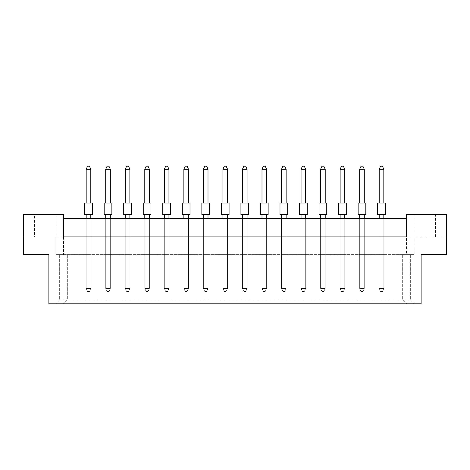 <?xml version="1.0" encoding="UTF-8"?>
<svg xmlns="http://www.w3.org/2000/svg" width="470" height="470" viewBox="0 0 470 470"><rect width="100%" height="100%" fill="white"/><g stroke="black" fill="none" stroke-linecap="round" stroke-linejoin="round"><path stroke-width="0.35" stroke-dasharray="2.35 1.76" d="M34.422 236.921L55.953 236.921L34.422 236.921L34.422 214.62L55.953 214.62L34.422 214.62M55.953 236.921L55.953 214.62M414.047 236.921L435.578 236.921L414.047 236.921L414.047 214.62L435.578 214.62L414.047 214.62M435.578 236.921L435.578 214.62M48.88 254.611L23.5 254.611L48.88 254.611L48.88 303.832L421.12 303.832L48.88 303.832L421.12 303.832L421.12 254.611L446.5 254.611L446.5 214.62L406.509 214.62L406.509 236.921L63.491 236.921L63.491 214.62L23.5 214.62L23.5 254.611L48.88 254.611L48.88 303.832L48.88 254.611M110.333 254.611L105.715 254.611L110.333 254.611L105.715 254.611L110.333 254.611L105.715 254.611L110.333 254.611L110.333 218.462L105.715 218.462L110.333 218.462L105.715 218.462L110.333 218.462L105.715 218.462L110.333 218.462L110.333 254.611M90.798 254.611L86.18 254.611L90.798 254.611L86.18 254.611L90.798 254.611L86.18 254.611L90.798 254.611L90.798 218.462L86.18 218.462L90.798 218.462L86.18 218.462L90.798 218.462L86.18 218.462L90.798 218.462L90.798 254.611M55.801 254.611L414.199 254.611L55.801 254.611L63.491 254.611L55.801 254.611L55.801 236.921L23.5 236.921L23.5 254.611L23.5 236.921L55.801 236.921L55.801 254.611M63.491 218.462L63.491 236.921L55.801 236.921L406.509 236.921L406.509 254.611L414.199 254.611L406.509 254.611L406.509 218.462L406.509 236.921L63.491 236.921L63.491 218.462L406.509 218.462M125.249 218.462L125.249 254.611L125.249 218.462L125.249 254.611L125.249 218.462L125.249 254.611L129.867 254.611L125.249 254.611L129.867 254.611L125.249 254.611L129.867 254.611L125.249 254.611L125.249 218.462L129.867 218.462L125.249 218.462L129.867 218.462L125.249 218.462L129.867 218.462L125.249 218.462L125.249 288.451L129.867 288.451L128.48 291.529L126.636 291.529L128.48 291.529L126.636 291.529L125.249 288.451L129.867 288.451L128.48 291.529L126.636 291.529L125.249 288.451L129.867 288.451L125.249 288.451L125.249 214.62L129.867 214.62L125.249 214.62L129.867 214.62L129.867 288.451L129.867 218.462M144.784 218.462L144.784 254.611L144.784 218.462L144.784 254.611L144.784 218.462L144.784 254.611L149.401 254.611L144.784 254.611L149.401 254.611L144.784 254.611L149.401 254.611L144.784 254.611L144.784 218.462L149.401 218.462L144.784 218.462L149.401 218.462L144.784 218.462L149.401 218.462L144.784 218.462L144.784 288.451L149.401 288.451L148.015 291.529L146.17 291.529L148.015 291.529L146.17 291.529L144.784 288.451L149.401 288.451L148.015 291.529L146.17 291.529L144.784 288.451L149.401 288.451L144.784 288.451L144.784 214.62L149.401 214.62L144.784 214.62L149.401 214.62L149.401 288.451L149.401 218.462M164.318 218.462L164.318 254.611L164.318 218.462L164.318 254.611L164.318 218.462L164.318 254.611L168.936 254.611L164.318 254.611L168.936 254.611L164.318 254.611L168.936 254.611L164.318 254.611L164.318 218.462L168.936 218.462L164.318 218.462L168.936 218.462L164.318 218.462L168.936 218.462L164.318 218.462L164.318 288.451L168.936 288.451L167.549 291.529L165.704 291.529L167.549 291.529L165.704 291.529L164.318 288.451L168.936 288.451L167.549 291.529L165.704 291.529L164.318 288.451L168.936 288.451L164.318 288.451L164.318 214.62L168.936 214.62L164.318 214.62L168.936 214.62L168.936 288.451L168.936 218.462M183.858 218.462L183.858 254.611L183.858 218.462L183.858 254.611L183.858 218.462L183.858 254.611L188.47 254.611L183.858 254.611L188.47 254.611L183.858 254.611L188.47 254.611L183.858 254.611L183.858 218.462L188.47 218.462L183.858 218.462L188.47 218.462L183.858 218.462L188.47 218.462L183.858 218.462L183.858 288.451L188.47 288.451L187.084 291.529L185.239 291.529L187.084 291.529L185.239 291.529L183.858 288.451L188.47 288.451L187.084 291.529L185.239 291.529L183.858 288.451L188.47 288.451L183.858 288.451L183.858 214.62L188.47 214.62L183.858 214.62L188.47 214.62L188.47 288.451L188.47 218.462M203.393 218.462L203.393 254.611L203.393 218.462L203.393 254.611L203.393 218.462L203.393 254.611L208.004 254.611L203.393 254.611L208.004 254.611L203.393 254.611L208.004 254.611L203.393 254.611L203.393 218.462L208.004 218.462L203.393 218.462L208.004 218.462L203.393 218.462L208.004 218.462L203.393 218.462L203.393 288.451L208.004 288.451L206.618 291.529L204.773 291.529L206.618 291.529L204.773 291.529L203.393 288.451L208.004 288.451L206.618 291.529L204.773 291.529L203.393 288.451L208.004 288.451L203.393 288.451L203.393 214.62L208.004 214.62L203.393 214.62L208.004 214.62L208.004 288.451L208.004 218.462M222.927 218.462L222.927 254.611L222.927 218.462L222.927 254.611L222.927 218.462L222.927 254.611L227.539 254.611L222.927 254.611L227.539 254.611L222.927 254.611L227.539 254.611L222.927 254.611L222.927 218.462L227.539 218.462L222.927 218.462L227.539 218.462L222.927 218.462L227.539 218.462L222.927 218.462L222.927 288.451L227.539 288.451L226.158 291.529L224.308 291.529L226.158 291.529L224.308 291.529L222.927 288.451L227.539 288.451L226.158 291.529L224.308 291.529L222.927 288.451L227.539 288.451L222.927 288.451L222.927 214.62L227.539 214.62L222.927 214.62L227.539 214.62L227.539 288.451L227.539 218.462M242.461 218.462L242.461 254.611L242.461 218.462L242.461 254.611L242.461 218.462L242.461 254.611L247.073 254.611L242.461 254.611L247.073 254.611L242.461 254.611L247.073 254.611L242.461 254.611L242.461 218.462L247.073 218.462L242.461 218.462L247.073 218.462L242.461 218.462L247.073 218.462L242.461 218.462L242.461 288.451L247.073 288.451L245.692 291.529L243.842 291.529L245.692 291.529L243.842 291.529L242.461 288.451L247.073 288.451L245.692 291.529L243.842 291.529L242.461 288.451L247.073 288.451L242.461 288.451L242.461 214.62L247.073 214.62L242.461 214.62L247.073 214.62L247.073 288.451L247.073 218.462M261.996 218.462L261.996 254.611L261.996 218.462L261.996 254.611L261.996 218.462L261.996 254.611L266.608 254.611L261.996 254.611L266.608 254.611L261.996 254.611L266.608 254.611L261.996 254.611L261.996 218.462L266.608 218.462L261.996 218.462L266.608 218.462L261.996 218.462L266.608 218.462L261.996 218.462L261.996 288.451L266.608 288.451L265.227 291.529L263.382 291.529L265.227 291.529L263.382 291.529L261.996 288.451L266.608 288.451L265.227 291.529L263.382 291.529L261.996 288.451L266.608 288.451L261.996 288.451L261.996 214.62L266.608 214.62L261.996 214.62L266.608 214.62L266.608 288.451L266.608 218.462M281.53 218.462L281.53 254.611L281.53 218.462L281.53 254.611L281.53 218.462L281.53 254.611L286.142 254.611L281.53 254.611L286.142 254.611L281.53 254.611L286.142 254.611L281.53 254.611L281.53 218.462L286.142 218.462L281.53 218.462L286.142 218.462L281.53 218.462L286.142 218.462L281.53 218.462L281.53 288.451L286.142 288.451L284.761 291.529L282.916 291.529L284.761 291.529L282.916 291.529L281.53 288.451L286.142 288.451L284.761 291.529L282.916 291.529L281.53 288.451L286.142 288.451L281.53 288.451L281.53 214.62L286.142 214.62L281.53 214.62L281.53 288.451L282.916 291.529L284.761 291.529L286.142 288.451L286.142 214.62L286.142 288.451L284.761 291.529L282.916 291.529L281.53 288.451L286.142 288.451L286.142 218.462M301.064 218.462L301.064 254.611L301.064 218.462L301.064 254.611L301.064 218.462L301.064 254.611L305.682 254.611L301.064 254.611L305.682 254.611L301.064 254.611L305.682 254.611L301.064 254.611L301.064 218.462L305.682 218.462L301.064 218.462L305.682 218.462L301.064 218.462L305.682 218.462L301.064 218.462L301.064 288.451L305.682 288.451L304.296 291.529L302.451 291.529L304.296 291.529L302.451 291.529L301.064 288.451L305.682 288.451L304.296 291.529L302.451 291.529L301.064 288.451L305.682 288.451L301.064 288.451L301.064 214.62L305.682 214.62L301.064 214.62L301.064 288.451L302.451 291.529L304.296 291.529L305.682 288.451L305.682 214.62L305.682 288.451L304.296 291.529L302.451 291.529L301.064 288.451L305.682 288.451L305.682 218.462M320.599 218.462L320.599 254.611L320.599 218.462L320.599 254.611L320.599 218.462L320.599 254.611L325.216 254.611L320.599 254.611L325.216 254.611L320.599 254.611L325.216 254.611L320.599 254.611L320.599 218.462L325.216 218.462L320.599 218.462L325.216 218.462L320.599 218.462L325.216 218.462L320.599 218.462L320.599 288.451L325.216 288.451L323.83 291.529L321.985 291.529L323.83 291.529L321.985 291.529L320.599 288.451L325.216 288.451L323.83 291.529L321.985 291.529L320.599 288.451L325.216 288.451L320.599 288.451L320.599 214.62L325.216 214.62L320.599 214.62L320.599 288.451L321.985 291.529L323.83 291.529L325.216 288.451L325.216 214.62L325.216 288.451L323.83 291.529L321.985 291.529L320.599 288.451L325.216 288.451L325.216 218.462M340.133 218.462L340.133 254.611L340.133 218.462L340.133 254.611L340.133 218.462L340.133 254.611L344.751 254.611L340.133 254.611L344.751 254.611L340.133 254.611L344.751 254.611L340.133 254.611L340.133 218.462L344.751 218.462L340.133 218.462L344.751 218.462L340.133 218.462L344.751 218.462L340.133 218.462L340.133 288.451L344.751 288.451L343.364 291.529L341.52 291.529L343.364 291.529L341.52 291.529L340.133 288.451L344.751 288.451L343.364 291.529L341.52 291.529L340.133 288.451L344.751 288.451L340.133 288.451L340.133 214.62L344.751 214.62L340.133 214.62L340.133 288.451L341.52 291.529L343.364 291.529L344.751 288.451L344.751 214.62L344.751 288.451L343.364 291.529L341.52 291.529L340.133 288.451L344.751 288.451L344.751 218.462M359.668 218.462L359.668 254.611L359.668 218.462L359.668 254.611L359.668 218.462L359.668 254.611L364.285 254.611L359.668 254.611L364.285 254.611L359.668 254.611L364.285 254.611L359.668 254.611L359.668 218.462L364.285 218.462L359.668 218.462L364.285 218.462L359.668 218.462L364.285 218.462L359.668 218.462L359.668 288.451L364.285 288.451L362.899 291.529L361.054 291.529L362.899 291.529L361.054 291.529L359.668 288.451L364.285 288.451L362.899 291.529L361.054 291.529L359.668 288.451L364.285 288.451L359.668 288.451L359.668 214.62L364.285 214.62L359.668 214.62L359.668 288.451L361.054 291.529L362.899 291.529L364.285 288.451L364.285 214.62L364.285 288.451L362.899 291.529L361.054 291.529L359.668 288.451L364.285 288.451L364.285 218.462M379.202 218.462L379.202 254.611L379.202 218.462L379.202 254.611L379.202 218.462L379.202 254.611L383.82 254.611L379.202 254.611L383.82 254.611L379.202 254.611L383.82 254.611L379.202 254.611L379.202 218.462L383.82 218.462L379.202 218.462L383.82 218.462L379.202 218.462L383.82 218.462L379.202 218.462L379.202 288.451L383.82 288.451L382.433 291.529L380.588 291.529L382.433 291.529L380.588 291.529L379.202 288.451L383.82 288.451L382.433 291.529L380.588 291.529L379.202 288.451L383.82 288.451L379.202 288.451L379.202 214.62L383.82 214.62L379.202 214.62L379.202 288.451L380.588 291.529L382.433 291.529L383.82 288.451L383.82 214.62L383.82 288.451L382.433 291.529L380.588 291.529L379.202 288.451L383.82 288.451L383.82 218.462M421.12 254.611L446.5 254.611L421.12 254.611L421.12 303.832L421.12 254.611M446.5 236.921L446.5 254.611L446.5 236.921L414.199 236.921L414.199 254.611L414.199 236.921L446.5 236.921M59.649 299.925L55.742 303.832L59.649 299.925L59.649 254.611L59.649 299.925L410.351 299.925L414.258 303.832L410.351 299.925L410.351 254.611L410.351 299.925M67.339 254.611L67.339 299.925L63.432 303.832L67.339 299.925L67.339 254.611M402.661 299.925L406.568 303.832L402.661 299.925L402.661 254.611L402.661 299.925L67.339 299.925M406.509 236.921L414.199 236.921L406.509 236.921M63.491 236.921L63.491 254.611L63.491 236.921M86.18 218.462L86.18 288.451L90.798 288.451L89.412 291.529L87.567 291.529L89.412 291.529L87.567 291.529L86.18 288.451L90.798 288.451L89.412 291.529L87.567 291.529L86.18 288.451L90.798 288.451L86.18 288.451L86.18 214.62L90.798 214.62L86.18 214.62L90.798 214.62L90.798 288.451L90.798 218.462M105.715 218.462L105.715 288.451L110.333 288.451L108.946 291.529L107.101 291.529L108.946 291.529L107.101 291.529L105.715 288.451L110.333 288.451L108.946 291.529L107.101 291.529L105.715 288.451L110.333 288.451L105.715 288.451L105.715 214.62L110.333 214.62L105.715 214.62L110.333 214.62L110.333 288.451L110.333 218.462M90.798 203.081L90.798 169.241L89.412 166.168L87.567 166.168L89.412 166.168L87.567 166.168L86.18 169.241L86.18 203.081L90.798 203.081L90.798 169.241L86.18 169.241L90.798 169.241L89.412 166.168L90.798 169.241L86.18 169.241L87.567 166.168L89.412 166.168L87.567 166.168L86.18 169.241L86.18 203.081L90.798 203.081L90.798 169.241L89.412 166.168L90.798 169.241L86.18 169.241L86.18 203.081L90.798 203.081L90.798 169.241L90.798 203.081L86.18 203.081L90.798 203.081L86.18 203.081L86.18 169.241L87.567 166.168L86.18 169.241L86.18 203.081M92.332 214.62L92.332 203.081L84.641 203.081L92.332 203.081L92.332 214.62L84.641 214.62L92.332 214.62L84.641 214.62L92.332 214.62L84.641 214.62L84.641 203.081L92.332 203.081L84.641 203.081L84.641 214.62M86.18 214.62L86.18 288.451L86.18 214.62L90.798 214.62L90.798 288.451L89.412 291.529L87.567 291.529L86.18 288.451L87.567 291.529L89.412 291.529L90.798 288.451L86.18 288.451L86.18 214.62L86.18 288.451L87.567 291.529L86.18 288.451L90.798 288.451L90.798 214.62L86.18 214.62L90.798 214.62L90.798 288.451L89.412 291.529L90.798 288.451L90.798 214.62M86.18 169.241L90.798 169.241M92.332 203.081L84.641 203.081M110.333 203.081L110.333 169.241L108.946 166.168L107.101 166.168L108.946 166.168L107.101 166.168L105.715 169.241L105.715 203.081L110.333 203.081L110.333 169.241L105.715 169.241L110.333 169.241L108.946 166.168L110.333 169.241L105.715 169.241L107.101 166.168L108.946 166.168L107.101 166.168L105.715 169.241L105.715 203.081L110.333 203.081L110.333 169.241L108.946 166.168L110.333 169.241L105.715 169.241L105.715 203.081L110.333 203.081L110.333 169.241L110.333 203.081L105.715 203.081L110.333 203.081L105.715 203.081L105.715 169.241L107.101 166.168L105.715 169.241L105.715 203.081M111.866 203.081L104.175 203.081L111.866 203.081L111.866 214.62L104.175 214.62L111.866 214.62L104.175 214.62L111.866 214.62L104.175 214.62L104.175 203.081L111.866 203.081L104.175 203.081L111.866 203.081L111.866 214.62M105.715 214.62L105.715 288.451L105.715 214.62L110.333 214.62L110.333 288.451L108.946 291.529L107.101 291.529L105.715 288.451L107.101 291.529L108.946 291.529L110.333 288.451L105.715 288.451L105.715 214.62L105.715 288.451L107.101 291.529L105.715 288.451L110.333 288.451L110.333 214.62L105.715 214.62L110.333 214.62L110.333 288.451L108.946 291.529L110.333 288.451L110.333 214.62M105.715 169.241L110.333 169.241M129.867 203.081L129.867 169.241L128.48 166.168L126.636 166.168L128.48 166.168L126.636 166.168L125.249 169.241L125.249 203.081L129.867 203.081L129.867 169.241L125.249 169.241L129.867 169.241L128.48 166.168L129.867 169.241L125.249 169.241L126.636 166.168L128.48 166.168L126.636 166.168L125.249 169.241L125.249 203.081L129.867 203.081L129.867 169.241L128.48 166.168L129.867 169.241L125.249 169.241L125.249 203.081L129.867 203.081L129.867 169.241L129.867 203.081L125.249 203.081L129.867 203.081L125.249 203.081L125.249 169.241L126.636 166.168L125.249 169.241L125.249 203.081M131.406 214.62L131.406 203.081L123.71 203.081L131.406 203.081L131.406 214.62L123.71 214.62L131.406 214.62L123.71 214.62L131.406 214.62L123.71 214.62L123.71 203.081L131.406 203.081L123.71 203.081L123.71 214.62M168.936 203.081L168.936 169.241L167.549 166.168L165.704 166.168L167.549 166.168L165.704 166.168L164.318 169.241L164.318 203.081L168.936 203.081L168.936 169.241L164.318 169.241L168.936 169.241L167.549 166.168L168.936 169.241L164.318 169.241L165.704 166.168L167.549 166.168L165.704 166.168L164.318 169.241L164.318 203.081L168.936 203.081L168.936 169.241L167.549 166.168L168.936 169.241L164.318 169.241L164.318 203.081L168.936 203.081L168.936 169.241L168.936 203.081L164.318 203.081L168.936 203.081L164.318 203.081L164.318 169.241L165.704 166.168L164.318 169.241L164.318 203.081M170.475 214.62L170.475 203.081L162.785 203.081L170.475 203.081L170.475 214.62L162.785 214.62L170.475 214.62L162.785 214.62L170.475 214.62L162.785 214.62L162.785 203.081L170.475 203.081L162.785 203.081L162.785 214.62M208.004 203.081L208.004 169.241L206.618 166.168L204.773 166.168L206.618 166.168L204.773 166.168L203.393 169.241L203.393 203.081L208.004 203.081L208.004 169.241L203.393 169.241L208.004 169.241L206.618 166.168L208.004 169.241L203.393 169.241L204.773 166.168L206.618 166.168L204.773 166.168L203.393 169.241L203.393 203.081L208.004 203.081L208.004 169.241L206.618 166.168L208.004 169.241L203.393 169.241L203.393 203.081L208.004 203.081L208.004 169.241L208.004 203.081L203.393 203.081L208.004 203.081L203.393 203.081L203.393 169.241L204.773 166.168L203.393 169.241L203.393 203.081M209.544 214.62L209.544 203.081L201.853 203.081L209.544 203.081L209.544 214.62L201.853 214.62L209.544 214.62L201.853 214.62L209.544 214.62L201.853 214.62L201.853 203.081L209.544 203.081L201.853 203.081L201.853 214.62M247.073 203.081L247.073 169.241L245.692 166.168L243.842 166.168L245.692 166.168L243.842 166.168L242.461 169.241L242.461 203.081L247.073 203.081L247.073 169.241L242.461 169.241L247.073 169.241L245.692 166.168L247.073 169.241L242.461 169.241L243.842 166.168L245.692 166.168L243.842 166.168L242.461 169.241L242.461 203.081L247.073 203.081L247.073 169.241L245.692 166.168L247.073 169.241L242.461 169.241L242.461 203.081L247.073 203.081L247.073 169.241L247.073 203.081L242.461 203.081L247.073 203.081L242.461 203.081L242.461 169.241L243.842 166.168L242.461 169.241L242.461 203.081M248.612 214.62L248.612 203.081L240.922 203.081L248.612 203.081L248.612 214.62L240.922 214.62L248.612 214.62L240.922 214.62L248.612 214.62L240.922 214.62L240.922 203.081L248.612 203.081L240.922 203.081L240.922 214.62M125.249 214.62L125.249 288.451L125.249 214.62L129.867 214.62L129.867 288.451L128.48 291.529L126.636 291.529L125.249 288.451L126.636 291.529L128.48 291.529L129.867 288.451L125.249 288.451L125.249 214.62L125.249 288.451L126.636 291.529L125.249 288.451L129.867 288.451L129.867 214.62L125.249 214.62L129.867 214.62L129.867 288.451L128.48 291.529L129.867 288.451L129.867 214.62M164.318 214.62L164.318 288.451L164.318 214.62L168.936 214.62L168.936 288.451L167.549 291.529L165.704 291.529L164.318 288.451L165.704 291.529L167.549 291.529L168.936 288.451L164.318 288.451L164.318 214.62L164.318 288.451L165.704 291.529L164.318 288.451L168.936 288.451L168.936 214.62L164.318 214.62L168.936 214.62L168.936 288.451L167.549 291.529L168.936 288.451L168.936 214.62M203.393 214.62L203.393 288.451L203.393 214.62L208.004 214.62L208.004 288.451L206.618 291.529L204.773 291.529L203.393 288.451L204.773 291.529L206.618 291.529L208.004 288.451L203.393 288.451L203.393 214.62L203.393 288.451L204.773 291.529L203.393 288.451L208.004 288.451L208.004 214.62L203.393 214.62L208.004 214.62L208.004 288.451L206.618 291.529L208.004 288.451L208.004 214.62M242.461 214.62L242.461 288.451L242.461 214.62L247.073 214.62L247.073 288.451L245.692 291.529L243.842 291.529L242.461 288.451L243.842 291.529L245.692 291.529L247.073 288.451L242.461 288.451L242.461 214.62L242.461 288.451L243.842 291.529L242.461 288.451L247.073 288.451L247.073 214.62L242.461 214.62L247.073 214.62L247.073 288.451L245.692 291.529L247.073 288.451L247.073 214.62M125.249 169.241L129.867 169.241M131.406 203.081L123.71 203.081M164.318 169.241L168.936 169.241M170.475 203.081L162.785 203.081M203.393 169.241L208.004 169.241M209.544 203.081L201.853 203.081M242.461 169.241L247.073 169.241M248.612 203.081L240.922 203.081M149.401 203.081L149.401 169.241L148.015 166.168L146.17 166.168L148.015 166.168L146.17 166.168L144.784 169.241L144.784 203.081L149.401 203.081L149.401 169.241L144.784 169.241L149.401 169.241L148.015 166.168L149.401 169.241L144.784 169.241L146.17 166.168L148.015 166.168L146.17 166.168L144.784 169.241L144.784 203.081L149.401 203.081L149.401 169.241L148.015 166.168L149.401 169.241L144.784 169.241L144.784 203.081L149.401 203.081L149.401 169.241L149.401 203.081L144.784 203.081L149.401 203.081L144.784 203.081L144.784 169.241L146.17 166.168L144.784 169.241L144.784 203.081M150.941 214.62L150.941 203.081L143.25 203.081L150.941 203.081L150.941 214.62L143.25 214.62L150.941 214.62L143.25 214.62L150.941 214.62L143.25 214.62L143.25 203.081L150.941 203.081L143.25 203.081L143.25 214.62M188.47 203.081L188.47 169.241L187.084 166.168L185.239 166.168L187.084 166.168L185.239 166.168L183.858 169.241L183.858 203.081L188.47 203.081L188.47 169.241L183.858 169.241L188.47 169.241L187.084 166.168L188.47 169.241L183.858 169.241L185.239 166.168L187.084 166.168L185.239 166.168L183.858 169.241L183.858 203.081L188.47 203.081L188.47 169.241L187.084 166.168L188.47 169.241L183.858 169.241L183.858 203.081L188.47 203.081L188.47 169.241L188.47 203.081L183.858 203.081L188.47 203.081L183.858 203.081L183.858 169.241L185.239 166.168L183.858 169.241L183.858 203.081M190.009 214.62L190.009 203.081L182.319 203.081L190.009 203.081L190.009 214.62L182.319 214.62L190.009 214.62L182.319 214.62L190.009 214.62L182.319 214.62L182.319 203.081L190.009 203.081L182.319 203.081L182.319 214.62M227.539 203.081L227.539 169.241L226.158 166.168L224.308 166.168L226.158 166.168L224.308 166.168L222.927 169.241L222.927 203.081L227.539 203.081L227.539 169.241L222.927 169.241L227.539 169.241L226.158 166.168L227.539 169.241L222.927 169.241L224.308 166.168L226.158 166.168L224.308 166.168L222.927 169.241L222.927 203.081L227.539 203.081L227.539 169.241L226.158 166.168L227.539 169.241L222.927 169.241L222.927 203.081L227.539 203.081L227.539 169.241L227.539 203.081L222.927 203.081L227.539 203.081L222.927 203.081L222.927 169.241L224.308 166.168L222.927 169.241L222.927 203.081M229.078 214.62L229.078 203.081L221.388 203.081L229.078 203.081L229.078 214.62L221.388 214.62L229.078 214.62L221.388 214.62L229.078 214.62L221.388 214.62L221.388 203.081L229.078 203.081L221.388 203.081L221.388 214.62M266.608 203.081L266.608 169.241L265.227 166.168L263.382 166.168L265.227 166.168L263.382 166.168L261.996 169.241L261.996 203.081L266.608 203.081L266.608 169.241L261.996 169.241L266.608 169.241L265.227 166.168L266.608 169.241L261.996 169.241L263.382 166.168L265.227 166.168L263.382 166.168L261.996 169.241L261.996 203.081L266.608 203.081L266.608 169.241L265.227 166.168L266.608 169.241L261.996 169.241L261.996 203.081L266.608 203.081L266.608 169.241L266.608 203.081L261.996 203.081L266.608 203.081L261.996 203.081L261.996 169.241L263.382 166.168L261.996 169.241L261.996 203.081M268.147 214.62L268.147 203.081L260.456 203.081L268.147 203.081L268.147 214.62L260.456 214.62L268.147 214.62L260.456 214.62L268.147 214.62L260.456 214.62L260.456 203.081L268.147 203.081L260.456 203.081L260.456 214.62M144.784 214.62L144.784 288.451L144.784 214.62L149.401 214.62L149.401 288.451L148.015 291.529L146.17 291.529L144.784 288.451L146.17 291.529L148.015 291.529L149.401 288.451L144.784 288.451L144.784 214.62L144.784 288.451L146.17 291.529L144.784 288.451L149.401 288.451L149.401 214.62L144.784 214.62L149.401 214.62L149.401 288.451L148.015 291.529L149.401 288.451L149.401 214.62M183.858 214.62L183.858 288.451L183.858 214.62L188.47 214.62L188.47 288.451L187.084 291.529L185.239 291.529L183.858 288.451L185.239 291.529L187.084 291.529L188.47 288.451L183.858 288.451L183.858 214.62L183.858 288.451L185.239 291.529L183.858 288.451L188.47 288.451L188.47 214.62L183.858 214.62L188.47 214.62L188.47 288.451L187.084 291.529L188.47 288.451L188.47 214.62M222.927 214.62L222.927 288.451L222.927 214.62L227.539 214.62L227.539 288.451L226.158 291.529L224.308 291.529L222.927 288.451L224.308 291.529L226.158 291.529L227.539 288.451L222.927 288.451L222.927 214.62L222.927 288.451L224.308 291.529L222.927 288.451L227.539 288.451L227.539 214.62L222.927 214.62L227.539 214.62L227.539 288.451L226.158 291.529L227.539 288.451L227.539 214.62M261.996 214.62L261.996 288.451L261.996 214.62L266.608 214.62L266.608 288.451L265.227 291.529L263.382 291.529L261.996 288.451L263.382 291.529L265.227 291.529L266.608 288.451L261.996 288.451L261.996 214.62L261.996 288.451L263.382 291.529L261.996 288.451L266.608 288.451L266.608 214.62L261.996 214.62L266.608 214.62L266.608 288.451L265.227 291.529L266.608 288.451L266.608 214.62M144.784 169.241L149.401 169.241M150.941 203.081L143.25 203.081M183.858 169.241L188.47 169.241M190.009 203.081L182.319 203.081M222.927 169.241L227.539 169.241M229.078 203.081L221.388 203.081M261.996 169.241L266.608 169.241M268.147 203.081L260.456 203.081M287.681 214.62L287.681 203.081L279.991 203.081L287.681 203.081L287.681 214.62L279.991 214.62L287.681 214.62L279.991 214.62L287.681 214.62L279.991 214.62L279.991 203.081L287.681 203.081L279.991 203.081L279.991 214.62M286.142 203.081L286.142 169.241L281.53 169.241L281.53 203.081L286.142 203.081L286.142 169.241L284.761 166.168L282.916 166.168L284.761 166.168L286.142 169.241L284.761 166.168L282.916 166.168L281.53 169.241L281.53 203.081L286.142 203.081L286.142 169.241L281.53 169.241L286.142 169.241L284.761 166.168L282.916 166.168L284.761 166.168L286.142 169.241L281.53 169.241L282.916 166.168L281.53 169.241L281.53 203.081L286.142 203.081L286.142 169.241L286.142 203.081L281.53 203.081L286.142 203.081L281.53 203.081L281.53 169.241L282.916 166.168L281.53 169.241L281.53 203.081M326.75 214.62L326.75 203.081L319.06 203.081L326.75 203.081L326.75 214.62L319.06 214.62L326.75 214.62L319.06 214.62L326.75 214.62L319.06 214.62L319.06 203.081L326.75 203.081L319.06 203.081L319.06 214.62M325.216 203.081L325.216 169.241L320.599 169.241L320.599 203.081L325.216 203.081L325.216 169.241L323.83 166.168L321.985 166.168L323.83 166.168L325.216 169.241L323.83 166.168L321.985 166.168L320.599 169.241L320.599 203.081L325.216 203.081L325.216 169.241L320.599 169.241L325.216 169.241L323.83 166.168L321.985 166.168L323.83 166.168L325.216 169.241L320.599 169.241L321.985 166.168L320.599 169.241L320.599 203.081L325.216 203.081L325.216 169.241L325.216 203.081L320.599 203.081L325.216 203.081L320.599 203.081L320.599 169.241L321.985 166.168L320.599 169.241L320.599 203.081M365.825 214.62L365.825 203.081L358.134 203.081L365.825 203.081L365.825 214.62L358.134 214.62L365.825 214.62L358.134 214.62L365.825 214.62L358.134 214.62L358.134 203.081L365.825 203.081L358.134 203.081L358.134 214.62M364.285 203.081L364.285 169.241L359.668 169.241L359.668 203.081L364.285 203.081L364.285 169.241L362.899 166.168L361.054 166.168L362.899 166.168L364.285 169.241L362.899 166.168L361.054 166.168L359.668 169.241L359.668 203.081L364.285 203.081L364.285 169.241L359.668 169.241L364.285 169.241L362.899 166.168L361.054 166.168L362.899 166.168L364.285 169.241L359.668 169.241L361.054 166.168L359.668 169.241L359.668 203.081L364.285 203.081L364.285 169.241L364.285 203.081L359.668 203.081L364.285 203.081L359.668 203.081L359.668 169.241L361.054 166.168L359.668 169.241L359.668 203.081M307.215 214.62L307.215 203.081L299.525 203.081L307.215 203.081L307.215 214.62L299.525 214.62L307.215 214.62L299.525 214.62L307.215 214.62L299.525 214.62L299.525 203.081L307.215 203.081L299.525 203.081L299.525 214.62M305.682 203.081L305.682 169.241L301.064 169.241L301.064 203.081L305.682 203.081L305.682 169.241L304.296 166.168L302.451 166.168L304.296 166.168L305.682 169.241L304.296 166.168L302.451 166.168L301.064 169.241L301.064 203.081L305.682 203.081L305.682 169.241L301.064 169.241L305.682 169.241L304.296 166.168L302.451 166.168L304.296 166.168L305.682 169.241L301.064 169.241L302.451 166.168L301.064 169.241L301.064 203.081L305.682 203.081L305.682 169.241L305.682 203.081L301.064 203.081L305.682 203.081L301.064 203.081L301.064 169.241L302.451 166.168L301.064 169.241L301.064 203.081M346.29 214.62L346.29 203.081L338.594 203.081L346.29 203.081L346.29 214.62L338.594 214.62L346.29 214.62L338.594 214.62L346.29 214.62L338.594 214.62L338.594 203.081L346.29 203.081L338.594 203.081L338.594 214.62M344.751 203.081L344.751 169.241L340.133 169.241L340.133 203.081L344.751 203.081L344.751 169.241L343.364 166.168L341.52 166.168L343.364 166.168L344.751 169.241L343.364 166.168L341.52 166.168L340.133 169.241L340.133 203.081L344.751 203.081L344.751 169.241L340.133 169.241L344.751 169.241L343.364 166.168L341.52 166.168L343.364 166.168L344.751 169.241L340.133 169.241L341.52 166.168L340.133 169.241L340.133 203.081L344.751 203.081L344.751 169.241L344.751 203.081L340.133 203.081L344.751 203.081L340.133 203.081L340.133 169.241L341.52 166.168L340.133 169.241L340.133 203.081M385.359 214.62L385.359 203.081L377.669 203.081L385.359 203.081L385.359 214.62L377.669 214.62L385.359 214.62L377.669 214.62L385.359 214.62L377.669 214.62L377.669 203.081L385.359 203.081L377.669 203.081L377.669 214.62M383.82 203.081L383.82 169.241L379.202 169.241L379.202 203.081L383.82 203.081L383.82 169.241L382.433 166.168L380.588 166.168L382.433 166.168L383.82 169.241L382.433 166.168L380.588 166.168L379.202 169.241L379.202 203.081L383.82 203.081L383.82 169.241L379.202 169.241L383.82 169.241L382.433 166.168L380.588 166.168L382.433 166.168L383.82 169.241L379.202 169.241L380.588 166.168L379.202 169.241L379.202 203.081L383.82 203.081L383.82 169.241L383.82 203.081L379.202 203.081L383.82 203.081L379.202 203.081L379.202 169.241L380.588 166.168L379.202 169.241L379.202 203.081M301.064 214.62L301.064 288.451L301.064 214.62L305.682 214.62L301.064 214.62L301.064 288.451L302.451 291.529L301.064 288.451L305.682 288.451L305.682 214.62L301.064 214.62L305.682 214.62L305.682 288.451L304.296 291.529L305.682 288.451L305.682 214.62M340.133 214.62L340.133 288.451L340.133 214.62L344.751 214.62L340.133 214.62L340.133 288.451L341.52 291.529L340.133 288.451L344.751 288.451L344.751 214.62L340.133 214.62L344.751 214.62L344.751 288.451L343.364 291.529L344.751 288.451L344.751 214.62M379.202 214.62L379.202 288.451L379.202 214.62L383.82 214.62L379.202 214.62L379.202 288.451L380.588 291.529L379.202 288.451L383.82 288.451L383.82 214.62L379.202 214.62L383.82 214.62L383.82 288.451L382.433 291.529L383.82 288.451L383.82 214.62M281.53 214.62L281.53 288.451L281.53 214.62L286.142 214.62L281.53 214.62L281.53 288.451L282.916 291.529L281.53 288.451L286.142 288.451L286.142 214.62L281.53 214.62L286.142 214.62L286.142 288.451L284.761 291.529L286.142 288.451L286.142 214.62M320.599 214.62L320.599 288.451L320.599 214.62L325.216 214.62L320.599 214.62L320.599 288.451L321.985 291.529L320.599 288.451L325.216 288.451L325.216 214.62L320.599 214.62L325.216 214.62L325.216 288.451L323.83 291.529L325.216 288.451L325.216 214.62M359.668 214.62L359.668 288.451L359.668 214.62L364.285 214.62L359.668 214.62L359.668 288.451L361.054 291.529L359.668 288.451L364.285 288.451L364.285 214.62L359.668 214.62L364.285 214.62L364.285 288.451L362.899 291.529L364.285 288.451L364.285 214.62M301.064 169.241L305.682 169.241M307.215 203.081L299.525 203.081M340.133 169.241L344.751 169.241M346.29 203.081L338.594 203.081M379.202 169.241L383.82 169.241M385.359 203.081L377.669 203.081M281.53 169.241L286.142 169.241M287.681 203.081L279.991 203.081M320.599 169.241L325.216 169.241M326.75 203.081L319.06 203.081M359.668 169.241L364.285 169.241M365.825 203.081L358.134 203.081"/><path stroke-width="0.7" d="M48.88 254.611L23.5 254.611L23.5 214.62L63.491 214.62L63.491 236.921L406.509 236.921L406.509 214.62L446.5 214.62L446.5 254.611L421.12 254.611L421.12 303.832L48.88 303.832L48.88 254.611M406.509 218.462L63.491 218.462M84.641 203.081L92.332 203.081L92.332 214.62L84.641 214.62L84.641 203.081M90.798 203.081L90.798 169.241L86.18 169.241L86.18 203.081M86.18 169.241L87.567 166.168L89.412 166.168L90.798 169.241M86.18 214.62L86.18 218.462M90.798 218.462L90.798 214.62M104.175 203.081L111.866 203.081L111.866 214.62L104.175 214.62L104.175 203.081L104.175 214.62M110.333 203.081L110.333 169.241L105.715 169.241L105.715 203.081M105.715 169.241L107.101 166.168L108.946 166.168L110.333 169.241M105.715 214.62L105.715 218.462M110.333 218.462L110.333 214.62M123.71 203.081L131.406 203.081L131.406 214.62L123.71 214.62L123.71 203.081M129.867 203.081L129.867 169.241L125.249 169.241L125.249 203.081M125.249 169.241L126.636 166.168L128.48 166.168L129.867 169.241M125.249 214.62L125.249 218.462M129.867 218.462L129.867 214.62M162.785 203.081L170.475 203.081L170.475 214.62L162.785 214.62L162.785 203.081M168.936 203.081L168.936 169.241L164.318 169.241L164.318 203.081M164.318 169.241L165.704 166.168L167.549 166.168L168.936 169.241M164.318 214.62L164.318 218.462M168.936 218.462L168.936 214.62M201.853 203.081L209.544 203.081L209.544 214.62L201.853 214.62L201.853 203.081M208.004 203.081L208.004 169.241L203.393 169.241L203.393 203.081M203.393 169.241L204.773 166.168L206.618 166.168L208.004 169.241M203.393 214.62L203.393 218.462M208.004 218.462L208.004 214.62M240.922 203.081L248.612 203.081L248.612 214.62L240.922 214.62L240.922 203.081M247.073 203.081L247.073 169.241L242.461 169.241L242.461 203.081M242.461 169.241L243.842 166.168L245.692 166.168L247.073 169.241M242.461 214.62L242.461 218.462M247.073 218.462L247.073 214.62M143.25 203.081L150.941 203.081L150.941 214.62L143.25 214.62L143.25 203.081M149.401 203.081L149.401 169.241L144.784 169.241L144.784 203.081M144.784 169.241L146.17 166.168L148.015 166.168L149.401 169.241M144.784 214.62L144.784 218.462M149.401 218.462L149.401 214.62M182.319 203.081L190.009 203.081L190.009 214.62L182.319 214.62L182.319 203.081M188.47 203.081L188.47 169.241L183.858 169.241L183.858 203.081M183.858 169.241L185.239 166.168L187.084 166.168L188.47 169.241M183.858 214.62L183.858 218.462M188.47 218.462L188.47 214.62M221.388 203.081L229.078 203.081L229.078 214.62L221.388 214.62L221.388 203.081M227.539 203.081L227.539 169.241L222.927 169.241L222.927 203.081M222.927 169.241L224.308 166.168L226.158 166.168L227.539 169.241M222.927 214.62L222.927 218.462M227.539 218.462L227.539 214.62M260.456 203.081L268.147 203.081L268.147 214.62L260.456 214.62L260.456 203.081M266.608 203.081L266.608 169.241L261.996 169.241L261.996 203.081M261.996 169.241L263.382 166.168L265.227 166.168L266.608 169.241M261.996 214.62L261.996 218.462M266.608 218.462L266.608 214.62M299.525 203.081L307.215 203.081L307.215 214.62L299.525 214.62L299.525 203.081M305.682 203.081L305.682 169.241L301.064 169.241L301.064 203.081M301.064 169.241L302.451 166.168L304.296 166.168L305.682 169.241M301.064 214.62L301.064 218.462M305.682 218.462L305.682 214.62M338.594 203.081L346.29 203.081L346.29 214.62L338.594 214.62L338.594 203.081M344.751 203.081L344.751 169.241L340.133 169.241L340.133 203.081M340.133 169.241L341.52 166.168L343.364 166.168L344.751 169.241M340.133 214.62L340.133 218.462M344.751 218.462L344.751 214.62M377.669 203.081L385.359 203.081L385.359 214.62L377.669 214.62L377.669 203.081M383.82 203.081L383.82 169.241L379.202 169.241L379.202 203.081M379.202 169.241L380.588 166.168L382.433 166.168L383.82 169.241M379.202 214.62L379.202 218.462M383.82 218.462L383.82 214.62M279.991 203.081L287.681 203.081L287.681 214.62L279.991 214.62L279.991 203.081M286.142 203.081L286.142 169.241L281.53 169.241L281.53 203.081M281.53 169.241L282.916 166.168L284.761 166.168L286.142 169.241M281.53 214.62L281.53 218.462M286.142 218.462L286.142 214.62M319.06 203.081L326.75 203.081L326.75 214.62L319.06 214.62L319.06 203.081M325.216 203.081L325.216 169.241L320.599 169.241L320.599 203.081M320.599 169.241L321.985 166.168L323.83 166.168L325.216 169.241M320.599 214.62L320.599 218.462M325.216 218.462L325.216 214.62M358.134 203.081L365.825 203.081L365.825 214.62L358.134 214.62L358.134 203.081M364.285 203.081L364.285 169.241L359.668 169.241L359.668 203.081M359.668 169.241L361.054 166.168L362.899 166.168L364.285 169.241M359.668 214.62L359.668 218.462M364.285 218.462L364.285 214.62"/></g></svg>
